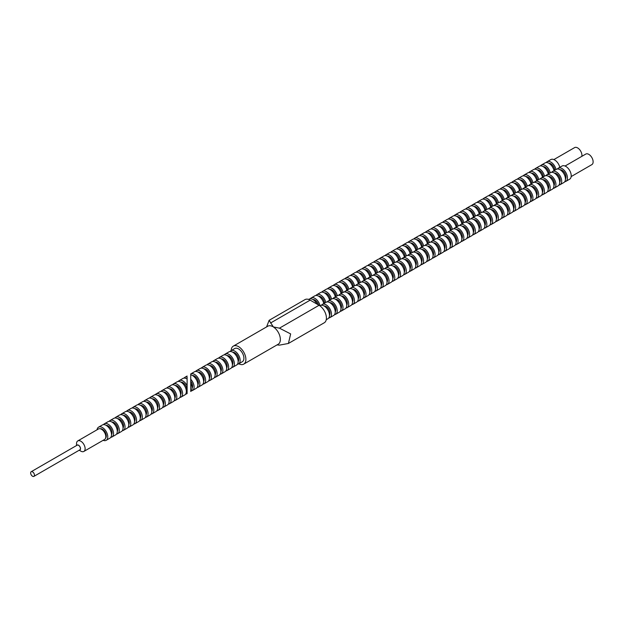 <?xml version="1.0" encoding="UTF-8"?>
<svg xmlns="http://www.w3.org/2000/svg" width="624" height="624" viewBox="0 0 624 624"><rect width="100%" height="100%" fill="white"/><g stroke="black" fill="none" stroke-linecap="round" stroke-linejoin="round"><path stroke-width="0.94" d="M190.741 383.206A7.605 4.391 60 0 1 190.741 391.49L190.741 383.206M308.599 299.434L309.114 299.138A7.605 4.391 60 0 1 312.913 299.52A7.605 4.391 60 0 1 317.031 304.114M312.952 299.536A5.53 3.19 60 0 1 314.909 300.058A5.53 3.19 60 0 1 318.529 304.98M310.245 298.795A7.605 4.391 60 0 1 311.103 297.991A7.605 4.391 60 0 1 314.909 298.366A7.605 4.391 60 0 1 320.05 305.744M311.103 297.991L314.87 295.815A7.605 4.391 60 0 1 318.669 296.197A7.605 4.391 60 0 1 323.817 303.568M318.708 296.213A5.53 3.19 60 0 1 320.658 296.735A5.53 3.19 60 0 1 324.558 303.139M316.001 295.472A7.605 4.391 60 0 1 316.859 294.668A7.605 4.391 60 0 1 320.658 295.043A7.605 4.391 60 0 1 325.806 302.422M316.859 294.668L320.627 292.492A7.605 4.391 60 0 1 324.425 292.867A7.605 4.391 60 0 1 329.573 300.245M324.457 292.89A5.53 3.19 60 0 1 326.414 293.413A5.53 3.19 60 0 1 330.314 299.816M321.75 292.149A7.605 4.391 60 0 1 322.616 291.346A7.605 4.391 60 0 1 326.414 291.72A7.605 4.391 60 0 1 331.562 299.099M322.616 291.346L326.383 289.169A7.605 4.391 60 0 1 330.182 289.544A7.605 4.391 60 0 1 335.322 296.923M330.213 289.567A5.53 3.19 60 0 1 332.171 290.09A5.53 3.19 60 0 1 336.071 296.494M327.506 288.826A7.605 4.391 60 0 1 328.372 288.023A7.605 4.391 60 0 1 332.171 288.397A7.605 4.391 60 0 1 337.319 295.776M328.372 288.023L332.14 285.847A7.605 4.391 60 0 1 335.938 286.221A7.605 4.391 60 0 1 341.078 293.6M335.969 286.244A5.53 3.19 60 0 1 337.927 286.767A5.53 3.19 60 0 1 341.827 293.171M333.263 285.503A7.605 4.391 60 0 1 334.129 284.7A7.605 4.391 60 0 1 337.927 285.074A7.605 4.391 60 0 1 343.075 292.453M334.129 284.7L337.888 282.524A7.605 4.391 60 0 1 341.695 282.898A7.605 4.391 60 0 1 346.835 290.277M341.726 282.922A5.53 3.19 60 0 1 343.684 283.444A5.53 3.19 60 0 1 347.584 289.848M339.019 282.181A7.605 4.391 60 0 1 339.885 281.377A7.605 4.391 60 0 1 343.684 281.752A7.605 4.391 60 0 1 348.832 289.13M339.885 281.377L343.645 279.201A7.605 4.391 60 0 1 347.451 279.575A7.605 4.391 60 0 1 352.591 286.954M347.482 279.599A5.53 3.19 60 0 1 349.44 280.121A5.53 3.19 60 0 1 353.34 286.525M344.776 278.858A7.605 4.391 60 0 1 345.641 278.054A7.605 4.391 60 0 1 349.44 278.429A7.605 4.391 60 0 1 354.58 285.808M345.641 278.054L349.401 275.878A7.605 4.391 60 0 1 353.207 276.253A7.605 4.391 60 0 1 358.348 283.631M353.239 276.276A5.53 3.19 60 0 1 355.196 276.799A5.53 3.19 60 0 1 359.089 283.202M350.532 275.535A7.605 4.391 60 0 1 351.398 274.732A7.605 4.391 60 0 1 355.196 275.106A7.605 4.391 60 0 1 360.337 282.485M351.398 274.732L355.157 272.555A7.605 4.391 60 0 1 358.956 272.93A7.605 4.391 60 0 1 364.104 280.309M358.995 272.953A5.53 3.19 60 0 1 360.953 273.476A5.53 3.19 60 0 1 364.845 279.88M356.288 272.212A7.605 4.391 60 0 1 357.146 271.409A7.605 4.391 60 0 1 360.953 271.783A7.605 4.391 60 0 1 366.093 279.154M357.146 271.409L360.914 269.233A7.605 4.391 60 0 1 364.712 269.607A7.605 4.391 60 0 1 369.86 276.986M364.751 269.63A5.53 3.19 60 0 1 366.709 270.153A5.53 3.19 60 0 1 370.601 276.557M362.045 268.889A7.605 4.391 60 0 1 362.903 268.086A7.605 4.391 60 0 1 366.709 268.46A7.605 4.391 60 0 1 371.849 275.831M362.903 268.086L366.67 265.91A7.605 4.391 60 0 1 370.469 266.284A7.605 4.391 60 0 1 375.617 273.663M370.508 266.308A5.53 3.19 60 0 1 372.458 266.83A5.53 3.19 60 0 1 376.358 273.234M367.801 265.567A7.605 4.391 60 0 1 368.659 264.763A7.605 4.391 60 0 1 372.458 265.138A7.605 4.391 60 0 1 377.606 272.509M368.659 264.763L372.427 262.587A7.605 4.391 60 0 1 376.225 262.961A7.605 4.391 60 0 1 381.373 270.34M376.264 262.985A5.53 3.19 60 0 1 378.214 263.507A5.53 3.19 60 0 1 382.114 269.911M373.55 262.244A7.605 4.391 60 0 1 374.416 261.44A7.605 4.391 60 0 1 378.214 261.815A7.605 4.391 60 0 1 383.362 269.186M374.416 261.44L378.183 259.264A7.605 4.391 60 0 1 381.982 259.639A7.605 4.391 60 0 1 387.13 267.017M382.013 259.662A5.53 3.19 60 0 1 383.971 260.185A5.53 3.19 60 0 1 387.871 266.588M379.306 258.921A7.605 4.391 60 0 1 380.172 258.118A7.605 4.391 60 0 1 383.971 258.492A7.605 4.391 60 0 1 389.119 265.863M380.172 258.118L383.939 255.941A7.605 4.391 60 0 1 387.738 256.316A7.605 4.391 60 0 1 392.878 263.695M387.769 256.339A5.53 3.19 60 0 1 389.727 256.862A5.53 3.19 60 0 1 393.627 263.266M385.063 255.598A7.605 4.391 60 0 1 385.928 254.795A7.605 4.391 60 0 1 389.727 255.169A7.605 4.391 60 0 1 394.875 262.54M385.928 254.795L389.696 252.619A7.605 4.391 60 0 1 393.494 252.993A7.605 4.391 60 0 1 398.635 260.372M393.526 253.016A5.53 3.19 60 0 1 395.483 253.539A5.53 3.19 60 0 1 399.383 259.943M390.819 252.275A7.605 4.391 60 0 1 391.685 251.472A7.605 4.391 60 0 1 395.483 251.846A7.605 4.391 60 0 1 400.631 259.217M391.685 251.472L395.444 249.296A7.605 4.391 60 0 1 399.251 249.67A7.605 4.391 60 0 1 404.391 257.049M399.282 249.694A5.53 3.19 60 0 1 401.24 250.216A5.53 3.19 60 0 1 405.14 256.62M396.575 248.953A7.605 4.391 60 0 1 397.441 248.149A7.605 4.391 60 0 1 401.24 248.524A7.605 4.391 60 0 1 406.38 255.895M397.441 248.149L401.201 245.973A7.605 4.391 60 0 1 405.007 246.347A7.605 4.391 60 0 1 410.147 253.726M405.038 246.371A5.53 3.19 60 0 1 406.996 246.893A5.53 3.19 60 0 1 410.888 253.297M402.332 245.63A7.605 4.391 60 0 1 403.198 244.826A7.605 4.391 60 0 1 406.996 245.201A7.605 4.391 60 0 1 412.136 252.572M403.198 244.826L406.957 242.65A7.605 4.391 60 0 1 410.756 243.025A7.605 4.391 60 0 1 415.904 250.403M410.795 243.048A5.53 3.19 60 0 1 412.753 243.571A5.53 3.19 60 0 1 416.645 249.974M408.088 242.307A7.605 4.391 60 0 1 408.946 241.504A7.605 4.391 60 0 1 412.753 241.878A7.605 4.391 60 0 1 417.893 249.249M408.946 241.504L412.714 239.327A7.605 4.391 60 0 1 416.512 239.702A7.605 4.391 60 0 1 421.66 247.081M416.551 239.725A5.53 3.19 60 0 1 418.509 240.248A5.53 3.19 60 0 1 422.401 246.652M413.845 238.984A7.605 4.391 60 0 1 414.703 238.181A7.605 4.391 60 0 1 418.509 238.555A7.605 4.391 60 0 1 423.649 245.926M414.703 238.181L418.47 236.005A7.605 4.391 60 0 1 422.269 236.379A7.605 4.391 60 0 1 427.417 243.758M422.308 236.402A5.53 3.19 60 0 1 424.265 236.925A5.53 3.19 60 0 1 428.158 243.329M419.601 235.661A7.605 4.391 60 0 1 420.459 234.858A7.605 4.391 60 0 1 424.265 235.232A7.605 4.391 60 0 1 429.406 242.603M420.459 234.858L424.226 232.682A7.605 4.391 60 0 1 428.025 233.056A7.605 4.391 60 0 1 433.173 240.435M428.064 233.08A5.53 3.19 60 0 1 430.014 233.602A5.53 3.19 60 0 1 433.914 240.006M425.357 232.339A7.605 4.391 60 0 1 426.215 231.535A7.605 4.391 60 0 1 430.014 231.91A7.605 4.391 60 0 1 435.162 239.281M426.215 231.535L429.983 229.359A7.605 4.391 60 0 1 433.781 229.733A7.605 4.391 60 0 1 438.929 237.112M433.813 229.757A5.53 3.19 60 0 1 435.77 230.279A5.53 3.19 60 0 1 439.67 236.683M431.106 229.016A7.605 4.391 60 0 1 431.972 228.205A7.605 4.391 60 0 1 435.77 228.587A7.605 4.391 60 0 1 440.918 235.958M431.972 228.205L435.739 226.036A7.605 4.391 60 0 1 439.538 226.411A7.605 4.391 60 0 1 444.678 233.789M439.569 226.434A5.53 3.19 60 0 1 441.527 226.957A5.53 3.19 60 0 1 445.427 233.36M436.862 225.693A7.605 4.391 60 0 1 437.728 224.882A7.605 4.391 60 0 1 441.527 225.264A7.605 4.391 60 0 1 446.675 232.635M437.728 224.882L441.496 222.713A7.605 4.391 60 0 1 445.294 223.088A7.605 4.391 60 0 1 450.434 230.467M445.325 223.111A5.53 3.19 60 0 1 447.283 223.634A5.53 3.19 60 0 1 451.183 230.038M442.619 222.37A7.605 4.391 60 0 1 443.485 221.559A7.605 4.391 60 0 1 447.283 221.941A7.605 4.391 60 0 1 452.431 229.312M443.485 221.559L447.244 219.391A7.605 4.391 60 0 1 451.051 219.765A7.605 4.391 60 0 1 456.191 227.144M451.082 219.788A5.53 3.19 60 0 1 453.04 220.311A5.53 3.19 60 0 1 456.94 226.715M448.375 219.047A7.605 4.391 60 0 1 449.241 218.236A7.605 4.391 60 0 1 453.04 218.618A7.605 4.391 60 0 1 458.18 225.989M449.241 218.236L453.001 216.068A7.605 4.391 60 0 1 456.807 216.442A7.605 4.391 60 0 1 461.947 223.821M456.838 216.466A5.53 3.19 60 0 1 458.796 216.988A5.53 3.19 60 0 1 462.688 223.384M454.132 215.725A7.605 4.391 60 0 1 454.997 214.913A7.605 4.391 60 0 1 458.796 215.296A7.605 4.391 60 0 1 463.936 222.667M454.997 214.913L458.757 212.745A7.605 4.391 60 0 1 462.563 213.119A7.605 4.391 60 0 1 467.704 220.498M462.595 213.143A5.53 3.19 60 0 1 464.552 213.665A5.53 3.19 60 0 1 468.445 220.061M459.888 212.402A7.605 4.391 60 0 1 460.746 211.591A7.605 4.391 60 0 1 464.552 211.973A7.605 4.391 60 0 1 469.693 219.344M460.746 211.591L464.513 209.422A7.605 4.391 60 0 1 468.312 209.797A7.605 4.391 60 0 1 473.46 217.175M468.351 209.82A5.53 3.19 60 0 1 470.309 210.343A5.53 3.19 60 0 1 474.201 216.739M465.644 209.079A7.605 4.391 60 0 1 466.502 208.268A7.605 4.391 60 0 1 470.309 208.65A7.605 4.391 60 0 1 475.449 216.021M466.502 208.268L470.27 206.099A7.605 4.391 60 0 1 474.068 206.474A7.605 4.391 60 0 1 479.216 213.845M474.107 206.497A5.53 3.19 60 0 1 476.065 207.02A5.53 3.19 60 0 1 479.957 213.416M471.401 205.756A7.605 4.391 60 0 1 472.259 204.945A7.605 4.391 60 0 1 476.065 205.327A7.605 4.391 60 0 1 481.205 212.698M472.259 204.945L476.026 202.777A7.605 4.391 60 0 1 479.825 203.151A7.605 4.391 60 0 1 484.973 210.522M479.864 203.174A5.53 3.19 60 0 1 481.814 203.697A5.53 3.19 60 0 1 485.714 210.093M477.157 202.426A7.605 4.391 60 0 1 478.015 201.622A7.605 4.391 60 0 1 481.814 202.004A7.605 4.391 60 0 1 486.962 209.375M478.015 201.622L481.783 199.454A7.605 4.391 60 0 1 485.581 199.828A7.605 4.391 60 0 1 490.729 207.199M485.612 199.852A5.53 3.19 60 0 1 487.57 200.374A5.53 3.19 60 0 1 491.47 206.77M482.906 199.103A7.605 4.391 60 0 1 483.772 198.299A7.605 4.391 60 0 1 487.57 198.682A7.605 4.391 60 0 1 492.718 206.053M483.772 198.299L487.539 196.131A7.605 4.391 60 0 1 491.338 196.505A7.605 4.391 60 0 1 496.478 203.876M491.369 196.521A5.53 3.19 60 0 1 493.327 197.051A5.53 3.19 60 0 1 497.227 203.447M488.662 195.78A7.605 4.391 60 0 1 489.528 194.977A7.605 4.391 60 0 1 493.327 195.359A7.605 4.391 60 0 1 498.475 202.73M489.528 194.977L493.295 192.808A7.605 4.391 60 0 1 497.094 193.183A7.605 4.391 60 0 1 502.234 200.554M497.125 193.198A5.53 3.19 60 0 1 499.083 193.729A5.53 3.19 60 0 1 502.983 200.125M494.419 192.457A7.605 4.391 60 0 1 495.284 191.654A7.605 4.391 60 0 1 499.083 192.036A7.605 4.391 60 0 1 504.231 199.407M495.284 191.654L499.044 189.485A7.605 4.391 60 0 1 502.85 189.86A7.605 4.391 60 0 1 507.991 197.231M502.882 189.875A5.53 3.19 60 0 1 504.839 190.406A5.53 3.19 60 0 1 508.739 196.802M500.175 189.134A7.605 4.391 60 0 1 501.041 188.331A7.605 4.391 60 0 1 504.839 188.713A7.605 4.391 60 0 1 509.987 196.084M501.041 188.331L504.8 186.163A7.605 4.391 60 0 1 508.607 186.537A7.605 4.391 60 0 1 513.747 193.908M508.638 186.553A5.53 3.19 60 0 1 510.596 187.083A5.53 3.19 60 0 1 514.496 193.479M505.931 185.812A7.605 4.391 60 0 1 506.797 185.008A7.605 4.391 60 0 1 510.596 185.39A7.605 4.391 60 0 1 515.736 192.761M506.797 185.008L510.557 182.84A7.605 4.391 60 0 1 514.363 183.214A7.605 4.391 60 0 1 519.503 190.585M514.394 183.23A5.53 3.19 60 0 1 516.352 183.76A5.53 3.19 60 0 1 520.244 190.156M511.688 182.489A7.605 4.391 60 0 1 512.554 181.685A7.605 4.391 60 0 1 516.352 182.068A7.605 4.391 60 0 1 521.492 189.439M512.554 181.685L516.313 179.517A7.605 4.391 60 0 1 520.112 179.891A7.605 4.391 60 0 1 525.26 187.262M520.151 179.907A5.53 3.19 60 0 1 522.109 180.437A5.53 3.19 60 0 1 526.001 186.833M517.444 179.166A7.605 4.391 60 0 1 518.302 178.363A7.605 4.391 60 0 1 522.109 178.737A7.605 4.391 60 0 1 527.249 186.116M518.302 178.363L522.07 176.194A7.605 4.391 60 0 1 525.868 176.569A7.605 4.391 60 0 1 531.016 183.94M525.907 176.584A5.53 3.19 60 0 1 527.865 177.107A5.53 3.19 60 0 1 531.757 183.511M523.201 175.843A7.605 4.391 60 0 1 524.059 175.04A7.605 4.391 60 0 1 527.865 175.414A7.605 4.391 60 0 1 533.005 182.793M524.059 175.04L527.826 172.871A7.605 4.391 60 0 1 531.625 173.246A7.605 4.391 60 0 1 536.773 180.617M531.664 173.261A5.53 3.19 60 0 1 533.621 173.784A5.53 3.19 60 0 1 537.514 180.188M528.957 172.52A7.605 4.391 60 0 1 529.815 171.717A7.605 4.391 60 0 1 533.621 172.091A7.605 4.391 60 0 1 538.762 179.47M529.815 171.717L533.582 169.549A7.605 4.391 60 0 1 537.381 169.923A7.605 4.391 60 0 1 542.529 177.294M537.42 169.939A5.53 3.19 60 0 1 539.37 170.461A5.53 3.19 60 0 1 543.27 176.865M534.706 169.198A7.605 4.391 60 0 1 535.571 168.394A7.605 4.391 60 0 1 539.37 168.769A7.605 4.391 60 0 1 544.518 176.147M535.571 168.394L539.339 166.226A7.605 4.391 60 0 1 543.137 166.6A7.605 4.391 60 0 1 548.285 173.971M543.169 166.616A5.53 3.19 60 0 1 545.126 167.138A5.53 3.19 60 0 1 549.026 173.542M540.462 165.875A7.605 4.391 60 0 1 541.328 165.071A7.605 4.391 60 0 1 545.126 165.446A7.605 4.391 60 0 1 550.274 172.825M541.328 165.071L545.095 162.895A7.605 4.391 60 0 1 548.894 163.277A7.605 4.391 60 0 1 554.034 170.648M548.925 163.293A5.53 3.19 60 0 1 550.883 163.816A5.53 3.19 60 0 1 554.783 170.219M546.218 162.552A7.605 4.391 60 0 1 547.084 161.749A7.605 4.391 60 0 1 550.883 162.123A7.605 4.391 60 0 1 556.031 169.502M547.084 161.749L550.852 159.572A7.605 4.391 60 0 1 554.65 159.955A7.605 4.391 60 0 1 559.79 167.326M553.878 159.572L574.587 147.615A6.092 3.518 60 0 1 577.637 147.911A6.092 3.518 60 0 1 581.849 156.335M319.901 305.822L320.299 305.596A7.605 4.391 60 0 1 324.098 305.971A7.605 4.391 60 0 1 329.066 312.671A7.605 4.391 60 0 1 327.904 318.763L326.243 319.722M324.137 305.994A5.53 3.19 60 0 1 326.095 306.517A5.53 3.19 60 0 1 329.48 310.729A5.53 3.19 60 0 1 329.472 315.245M321.43 305.253A7.605 4.391 60 0 1 322.288 304.45A7.605 4.391 60 0 1 326.095 304.824A7.605 4.391 60 0 1 331.055 311.524A7.605 4.391 60 0 1 329.893 317.616A7.605 4.391 60 0 1 328.762 317.959M322.288 304.45L326.056 302.273A7.605 4.391 60 0 1 329.854 302.648A7.605 4.391 60 0 1 334.823 309.348A7.605 4.391 60 0 1 333.661 315.44L329.893 317.616M329.893 302.671A5.53 3.19 60 0 1 331.843 303.194A5.53 3.19 60 0 1 335.236 307.406A5.53 3.19 60 0 1 335.228 311.922M327.187 301.93A7.605 4.391 60 0 1 328.045 301.127A7.605 4.391 60 0 1 331.843 301.501A7.605 4.391 60 0 1 336.812 308.201A7.605 4.391 60 0 1 335.65 314.293A7.605 4.391 60 0 1 334.519 314.636M328.045 301.127L331.812 298.951A7.605 4.391 60 0 1 335.611 299.325A7.605 4.391 60 0 1 340.579 306.025A7.605 4.391 60 0 1 339.409 312.117L335.65 314.293M335.642 299.348A5.53 3.19 60 0 1 337.6 299.871A5.53 3.19 60 0 1 340.993 304.083A5.53 3.19 60 0 1 340.985 308.599M332.935 298.607A7.605 4.391 60 0 1 333.801 297.804A7.605 4.391 60 0 1 337.6 298.178A7.605 4.391 60 0 1 342.568 304.879A7.605 4.391 60 0 1 341.406 310.97A7.605 4.391 60 0 1 340.275 311.314M333.801 297.804L337.568 295.628A7.605 4.391 60 0 1 341.367 296.002A7.605 4.391 60 0 1 346.336 302.702A7.605 4.391 60 0 1 345.166 308.794L341.406 310.97M341.398 296.026A5.53 3.19 60 0 1 343.356 296.548A5.53 3.19 60 0 1 346.741 300.76A5.53 3.19 60 0 1 346.741 305.276M338.692 295.285A7.605 4.391 60 0 1 339.557 294.481A7.605 4.391 60 0 1 343.356 294.856A7.605 4.391 60 0 1 348.325 301.556A7.605 4.391 60 0 1 347.162 307.648A7.605 4.391 60 0 1 346.031 307.991M339.557 294.481L343.325 292.305A7.605 4.391 60 0 1 347.123 292.679A7.605 4.391 60 0 1 352.092 299.38A7.605 4.391 60 0 1 350.922 305.471L347.162 307.648M347.155 292.703A5.53 3.19 60 0 1 349.112 293.225A5.53 3.19 60 0 1 352.498 297.437A5.53 3.19 60 0 1 352.498 301.954M344.448 291.962A7.605 4.391 60 0 1 345.314 291.158A7.605 4.391 60 0 1 349.112 291.533A7.605 4.391 60 0 1 354.081 298.233A7.605 4.391 60 0 1 352.911 304.325A7.605 4.391 60 0 1 351.788 304.668M345.314 291.158L349.073 288.982A7.605 4.391 60 0 1 352.88 289.357A7.605 4.391 60 0 1 357.848 296.057A7.605 4.391 60 0 1 356.678 302.149L352.911 304.325M352.911 289.38A5.53 3.19 60 0 1 354.869 289.903A5.53 3.19 60 0 1 358.254 294.115A5.53 3.19 60 0 1 358.254 298.631M350.204 288.639A7.605 4.391 60 0 1 351.07 287.836A7.605 4.391 60 0 1 354.869 288.21A7.605 4.391 60 0 1 359.837 294.91A7.605 4.391 60 0 1 358.667 301.002A7.605 4.391 60 0 1 357.544 301.345M351.07 287.836L354.83 285.659A7.605 4.391 60 0 1 358.636 286.034A7.605 4.391 60 0 1 363.597 292.734A7.605 4.391 60 0 1 362.435 298.826L358.667 301.002M358.667 286.057A5.53 3.19 60 0 1 360.625 286.58A5.53 3.19 60 0 1 364.01 290.792A5.53 3.19 60 0 1 364.01 295.308M355.961 285.316A7.605 4.391 60 0 1 356.827 284.513A7.605 4.391 60 0 1 360.625 284.887A7.605 4.391 60 0 1 365.594 291.587A7.605 4.391 60 0 1 364.424 297.679A7.605 4.391 60 0 1 363.301 298.022M356.827 284.513L360.586 282.337A7.605 4.391 60 0 1 364.393 282.711A7.605 4.391 60 0 1 369.353 289.411A7.605 4.391 60 0 1 368.191 295.503L364.424 297.679M364.424 282.734A5.53 3.19 60 0 1 366.382 283.257A5.53 3.19 60 0 1 369.767 287.469A5.53 3.19 60 0 1 369.767 291.985M361.717 281.993A7.605 4.391 60 0 1 362.583 281.19A7.605 4.391 60 0 1 366.382 281.564A7.605 4.391 60 0 1 371.35 288.265A7.605 4.391 60 0 1 370.18 294.356A7.605 4.391 60 0 1 369.057 294.7M362.583 281.19L366.343 279.014A7.605 4.391 60 0 1 370.141 279.388A7.605 4.391 60 0 1 375.11 286.088A7.605 4.391 60 0 1 373.948 292.18L370.18 294.356M370.18 279.412A5.53 3.19 60 0 1 372.138 279.934A5.53 3.19 60 0 1 375.523 284.146A5.53 3.19 60 0 1 375.523 288.662M367.474 278.671A7.605 4.391 60 0 1 368.332 277.867A7.605 4.391 60 0 1 372.138 278.242A7.605 4.391 60 0 1 377.099 284.942A7.605 4.391 60 0 1 375.937 291.034A7.605 4.391 60 0 1 374.806 291.377M368.332 277.867L372.099 275.691A7.605 4.391 60 0 1 375.898 276.065A7.605 4.391 60 0 1 380.866 282.766A7.605 4.391 60 0 1 379.704 288.857L375.937 291.034M375.937 276.089A5.53 3.19 60 0 1 377.894 276.611A5.53 3.19 60 0 1 381.28 280.823A5.53 3.19 60 0 1 381.28 285.34M373.23 275.348A7.605 4.391 60 0 1 374.088 274.544A7.605 4.391 60 0 1 377.894 274.919A7.605 4.391 60 0 1 382.855 281.619A7.605 4.391 60 0 1 381.693 287.711A7.605 4.391 60 0 1 380.562 288.054M374.088 274.544L377.855 272.368A7.605 4.391 60 0 1 381.654 272.743A7.605 4.391 60 0 1 386.623 279.443A7.605 4.391 60 0 1 385.46 285.535L381.693 287.711M381.693 272.766A5.53 3.19 60 0 1 383.651 273.289A5.53 3.19 60 0 1 387.036 277.501A5.53 3.19 60 0 1 387.028 282.017M378.986 272.025A7.605 4.391 60 0 1 379.844 271.222A7.605 4.391 60 0 1 383.651 271.596A7.605 4.391 60 0 1 388.612 278.296A7.605 4.391 60 0 1 387.449 284.388A7.605 4.391 60 0 1 386.318 284.731M379.844 271.222L383.612 269.045A7.605 4.391 60 0 1 387.41 269.42A7.605 4.391 60 0 1 392.379 276.12A7.605 4.391 60 0 1 391.209 282.212L387.449 284.388M387.449 269.443A5.53 3.19 60 0 1 389.399 269.966A5.53 3.19 60 0 1 392.792 274.178A5.53 3.19 60 0 1 392.785 278.694M384.735 268.702A7.605 4.391 60 0 1 385.601 267.899A7.605 4.391 60 0 1 389.399 268.273A7.605 4.391 60 0 1 394.368 274.973A7.605 4.391 60 0 1 393.206 281.065A7.605 4.391 60 0 1 392.075 281.408M385.601 267.899L389.368 265.723A7.605 4.391 60 0 1 393.167 266.097A7.605 4.391 60 0 1 398.135 272.797A7.605 4.391 60 0 1 396.965 278.889L393.206 281.065M393.198 266.12A5.53 3.19 60 0 1 395.156 266.643A5.53 3.19 60 0 1 398.541 270.855A5.53 3.19 60 0 1 398.541 275.371M390.491 265.379A7.605 4.391 60 0 1 391.357 264.576A7.605 4.391 60 0 1 395.156 264.95A7.605 4.391 60 0 1 400.124 271.651A7.605 4.391 60 0 1 398.962 277.742A7.605 4.391 60 0 1 397.831 278.086M391.357 264.576L395.125 262.4A7.605 4.391 60 0 1 398.923 262.774A7.605 4.391 60 0 1 403.892 269.474A7.605 4.391 60 0 1 402.722 275.566L398.962 277.742M398.954 262.798A5.53 3.19 60 0 1 400.912 263.32A5.53 3.19 60 0 1 404.297 267.532A5.53 3.19 60 0 1 404.297 272.048M396.248 262.057A7.605 4.391 60 0 1 397.114 261.253A7.605 4.391 60 0 1 400.912 261.628A7.605 4.391 60 0 1 405.881 268.328A7.605 4.391 60 0 1 404.719 274.42A7.605 4.391 60 0 1 403.588 274.763M397.114 261.253L400.881 259.077A7.605 4.391 60 0 1 404.68 259.451A7.605 4.391 60 0 1 409.648 266.152A7.605 4.391 60 0 1 408.478 272.243L404.719 274.42M404.711 259.475A5.53 3.19 60 0 1 406.669 259.997A5.53 3.19 60 0 1 410.054 264.209A5.53 3.19 60 0 1 410.054 268.726M402.004 258.734A7.605 4.391 60 0 1 402.87 257.93A7.605 4.391 60 0 1 406.669 258.305A7.605 4.391 60 0 1 411.637 265.005A7.605 4.391 60 0 1 410.467 271.097A7.605 4.391 60 0 1 409.344 271.44M402.87 257.93L406.63 255.754A7.605 4.391 60 0 1 410.436 256.129A7.605 4.391 60 0 1 415.397 262.829A7.605 4.391 60 0 1 414.235 268.921L410.467 271.097M410.467 256.152A5.53 3.19 60 0 1 412.425 256.675A5.53 3.19 60 0 1 415.81 260.887A5.53 3.19 60 0 1 415.81 265.403M407.761 255.411A7.605 4.391 60 0 1 408.626 254.608A7.605 4.391 60 0 1 412.425 254.982A7.605 4.391 60 0 1 417.394 261.682A7.605 4.391 60 0 1 416.224 267.774A7.605 4.391 60 0 1 415.1 268.117M408.626 254.608L412.386 252.431A7.605 4.391 60 0 1 416.192 252.806A7.605 4.391 60 0 1 421.153 259.506A7.605 4.391 60 0 1 419.991 265.598L416.224 267.774M416.224 252.829A5.53 3.19 60 0 1 418.181 253.352A5.53 3.19 60 0 1 421.567 257.564A5.53 3.19 60 0 1 421.567 262.08M413.517 252.088A7.605 4.391 60 0 1 414.383 251.285A7.605 4.391 60 0 1 418.181 251.659A7.605 4.391 60 0 1 423.15 258.359A7.605 4.391 60 0 1 421.98 264.451A7.605 4.391 60 0 1 420.857 264.794M414.383 251.285L418.142 249.109A7.605 4.391 60 0 1 421.949 249.483A7.605 4.391 60 0 1 426.91 256.183A7.605 4.391 60 0 1 425.747 262.275L421.98 264.451M421.98 249.506A5.53 3.19 60 0 1 423.938 250.029A5.53 3.19 60 0 1 427.323 254.241A5.53 3.19 60 0 1 427.323 258.757M419.273 248.765A7.605 4.391 60 0 1 420.131 247.954A7.605 4.391 60 0 1 423.938 248.336A7.605 4.391 60 0 1 428.899 255.037A7.605 4.391 60 0 1 427.736 261.128A7.605 4.391 60 0 1 426.605 261.472M420.131 247.954L423.899 245.786A7.605 4.391 60 0 1 427.697 246.16A7.605 4.391 60 0 1 432.666 252.86A7.605 4.391 60 0 1 431.504 258.952L427.736 261.128M427.736 246.184A5.53 3.19 60 0 1 429.694 246.706A5.53 3.19 60 0 1 433.079 250.918A5.53 3.19 60 0 1 433.079 255.434M425.03 245.443A7.605 4.391 60 0 1 425.888 244.631A7.605 4.391 60 0 1 429.694 245.014A7.605 4.391 60 0 1 434.655 251.714A7.605 4.391 60 0 1 433.493 257.806A7.605 4.391 60 0 1 432.362 258.149M425.888 244.631L429.655 242.463A7.605 4.391 60 0 1 433.454 242.837A7.605 4.391 60 0 1 438.422 249.538A7.605 4.391 60 0 1 437.26 255.629L433.493 257.806M433.493 242.861A5.53 3.19 60 0 1 435.451 243.383A5.53 3.19 60 0 1 438.836 247.595A5.53 3.19 60 0 1 438.828 252.112M430.786 242.12A7.605 4.391 60 0 1 431.644 241.309A7.605 4.391 60 0 1 435.451 241.691A7.605 4.391 60 0 1 440.411 248.391A7.605 4.391 60 0 1 439.249 254.483A7.605 4.391 60 0 1 438.118 254.826M431.644 241.309L435.412 239.14A7.605 4.391 60 0 1 439.21 239.515A7.605 4.391 60 0 1 444.179 246.215A7.605 4.391 60 0 1 443.017 252.307L439.249 254.483M439.249 239.538A5.53 3.19 60 0 1 441.199 240.061A5.53 3.19 60 0 1 444.592 244.273A5.53 3.19 60 0 1 444.584 248.789M436.543 238.797A7.605 4.391 60 0 1 437.401 237.986A7.605 4.391 60 0 1 441.199 238.368A7.605 4.391 60 0 1 446.168 245.068A7.605 4.391 60 0 1 445.006 251.16A7.605 4.391 60 0 1 443.875 251.503M437.401 237.986L441.168 235.817A7.605 4.391 60 0 1 444.967 236.192A7.605 4.391 60 0 1 449.935 242.892A7.605 4.391 60 0 1 448.765 248.984L445.006 251.16M444.998 236.215A5.53 3.19 60 0 1 446.956 236.738A5.53 3.19 60 0 1 450.341 240.95A5.53 3.19 60 0 1 450.341 245.466M442.291 235.474A7.605 4.391 60 0 1 443.157 234.663A7.605 4.391 60 0 1 446.956 235.045A7.605 4.391 60 0 1 451.924 241.745A7.605 4.391 60 0 1 450.762 247.837A7.605 4.391 60 0 1 449.631 248.18M443.157 234.663L446.924 232.495A7.605 4.391 60 0 1 450.723 232.869A7.605 4.391 60 0 1 455.692 239.569A7.605 4.391 60 0 1 454.522 245.661L450.762 247.837M450.754 232.892A5.53 3.19 60 0 1 452.712 233.415A5.53 3.19 60 0 1 456.097 237.627A5.53 3.19 60 0 1 456.097 242.143M448.048 232.151A7.605 4.391 60 0 1 448.913 231.34A7.605 4.391 60 0 1 452.712 231.722A7.605 4.391 60 0 1 457.681 238.423A7.605 4.391 60 0 1 456.518 244.514A7.605 4.391 60 0 1 455.387 244.858M448.913 231.34L452.681 229.172A7.605 4.391 60 0 1 456.479 229.546A7.605 4.391 60 0 1 461.448 236.246A7.605 4.391 60 0 1 460.278 242.338L456.518 244.514M456.511 229.57A5.53 3.19 60 0 1 458.468 230.092A5.53 3.19 60 0 1 461.854 234.304A5.53 3.19 60 0 1 461.854 238.82M453.804 228.829A7.605 4.391 60 0 1 454.67 228.017A7.605 4.391 60 0 1 458.468 228.4A7.605 4.391 60 0 1 463.437 235.1A7.605 4.391 60 0 1 462.267 241.184A7.605 4.391 60 0 1 461.144 241.535M454.67 228.017L458.429 225.849A7.605 4.391 60 0 1 462.236 226.223A7.605 4.391 60 0 1 467.197 232.924A7.605 4.391 60 0 1 466.034 239.015L462.267 241.184M462.267 226.247A5.53 3.19 60 0 1 464.225 226.769A5.53 3.19 60 0 1 467.61 230.981A5.53 3.19 60 0 1 467.61 235.498M459.56 225.506A7.605 4.391 60 0 1 460.426 224.695A7.605 4.391 60 0 1 464.225 225.077A7.605 4.391 60 0 1 469.193 231.769A7.605 4.391 60 0 1 468.023 237.861A7.605 4.391 60 0 1 466.9 238.212M460.426 224.695L464.186 222.526A7.605 4.391 60 0 1 467.992 222.901A7.605 4.391 60 0 1 472.953 229.601A7.605 4.391 60 0 1 471.791 235.693L468.023 237.861M468.023 222.924A5.53 3.19 60 0 1 469.981 223.447A5.53 3.19 60 0 1 473.366 227.659A5.53 3.19 60 0 1 473.366 232.175M465.317 222.175A7.605 4.391 60 0 1 466.183 221.372A7.605 4.391 60 0 1 469.981 221.754A7.605 4.391 60 0 1 474.95 228.446A7.605 4.391 60 0 1 473.78 234.538A7.605 4.391 60 0 1 472.657 234.889M466.183 221.372L469.942 219.203A7.605 4.391 60 0 1 473.749 219.578A7.605 4.391 60 0 1 478.709 226.278A7.605 4.391 60 0 1 477.547 232.37L473.78 234.538M473.78 219.601A5.53 3.19 60 0 1 475.738 220.124A5.53 3.19 60 0 1 479.123 224.336A5.53 3.19 60 0 1 479.123 228.852M471.073 218.852A7.605 4.391 60 0 1 471.931 218.049A7.605 4.391 60 0 1 475.738 218.431A7.605 4.391 60 0 1 480.706 225.124A7.605 4.391 60 0 1 479.536 231.215A7.605 4.391 60 0 1 478.405 231.566M471.931 218.049L475.699 215.881A7.605 4.391 60 0 1 479.497 216.255A7.605 4.391 60 0 1 484.466 222.955A7.605 4.391 60 0 1 483.304 229.047L479.536 231.215M479.536 216.271A5.53 3.19 60 0 1 481.494 216.801A5.53 3.19 60 0 1 484.879 221.013A5.53 3.19 60 0 1 484.879 225.529M476.83 215.53A7.605 4.391 60 0 1 477.688 214.726A7.605 4.391 60 0 1 481.494 215.108A7.605 4.391 60 0 1 486.455 221.801A7.605 4.391 60 0 1 485.293 227.893A7.605 4.391 60 0 1 484.162 228.244M477.688 214.726L481.455 212.558A7.605 4.391 60 0 1 485.254 212.932A7.605 4.391 60 0 1 490.222 219.632A7.605 4.391 60 0 1 489.06 225.724L485.293 227.893M485.293 212.948A5.53 3.19 60 0 1 487.25 213.478A5.53 3.19 60 0 1 490.636 217.69A5.53 3.19 60 0 1 490.628 222.206M482.586 212.207A7.605 4.391 60 0 1 483.444 211.403A7.605 4.391 60 0 1 487.25 211.786A7.605 4.391 60 0 1 492.211 218.478A7.605 4.391 60 0 1 491.049 224.57A7.605 4.391 60 0 1 489.918 224.921M483.444 211.403L487.211 209.235A7.605 4.391 60 0 1 491.01 209.609A7.605 4.391 60 0 1 495.979 216.31A7.605 4.391 60 0 1 494.816 222.401L491.049 224.57M491.049 209.625A5.53 3.19 60 0 1 492.999 210.155A5.53 3.19 60 0 1 496.392 214.367A5.53 3.19 60 0 1 496.384 218.884M488.342 208.884A7.605 4.391 60 0 1 489.2 208.081A7.605 4.391 60 0 1 492.999 208.463A7.605 4.391 60 0 1 497.968 215.155A7.605 4.391 60 0 1 496.805 221.247A7.605 4.391 60 0 1 495.674 221.598M489.2 208.081L492.968 205.912A7.605 4.391 60 0 1 496.766 206.287A7.605 4.391 60 0 1 501.735 212.987A7.605 4.391 60 0 1 500.565 219.079L496.805 221.247M496.805 206.302A5.53 3.19 60 0 1 498.755 206.833A5.53 3.19 60 0 1 502.148 211.045A5.53 3.19 60 0 1 502.141 215.561M494.091 205.561A7.605 4.391 60 0 1 494.957 204.758A7.605 4.391 60 0 1 498.755 205.14A7.605 4.391 60 0 1 503.724 211.832A7.605 4.391 60 0 1 502.562 217.924A7.605 4.391 60 0 1 501.431 218.275M494.957 204.758L498.724 202.589A7.605 4.391 60 0 1 502.523 202.964A7.605 4.391 60 0 1 507.491 209.664A7.605 4.391 60 0 1 506.321 215.756L502.562 217.924M502.554 202.979A5.53 3.19 60 0 1 504.512 203.51A5.53 3.19 60 0 1 507.897 207.722A5.53 3.19 60 0 1 507.897 212.23M499.847 202.238A7.605 4.391 60 0 1 500.713 201.435A7.605 4.391 60 0 1 504.512 201.817A7.605 4.391 60 0 1 509.48 208.51A7.605 4.391 60 0 1 508.318 214.601A7.605 4.391 60 0 1 507.187 214.952M500.713 201.435L504.481 199.267A7.605 4.391 60 0 1 508.279 199.641A7.605 4.391 60 0 1 513.248 206.341A7.605 4.391 60 0 1 512.078 212.433L508.318 214.601M508.31 199.657A5.53 3.19 60 0 1 510.268 200.187A5.53 3.19 60 0 1 513.653 204.399A5.53 3.19 60 0 1 513.653 208.907M505.604 198.916A7.605 4.391 60 0 1 506.47 198.112A7.605 4.391 60 0 1 510.268 198.487A7.605 4.391 60 0 1 515.237 205.187A7.605 4.391 60 0 1 514.067 211.279A7.605 4.391 60 0 1 512.944 211.63M506.47 198.112L510.229 195.944A7.605 4.391 60 0 1 514.036 196.318A7.605 4.391 60 0 1 519.004 203.018A7.605 4.391 60 0 1 517.834 209.11L514.067 211.279M514.067 196.334A5.53 3.19 60 0 1 516.025 196.856A5.53 3.19 60 0 1 519.41 201.076A5.53 3.19 60 0 1 519.41 205.585M511.36 195.593A7.605 4.391 60 0 1 512.226 194.789A7.605 4.391 60 0 1 516.025 195.164A7.605 4.391 60 0 1 520.993 201.864A7.605 4.391 60 0 1 519.823 207.956A7.605 4.391 60 0 1 518.7 208.307M512.226 194.789L515.986 192.621A7.605 4.391 60 0 1 519.792 192.995A7.605 4.391 60 0 1 524.753 199.696A7.605 4.391 60 0 1 523.591 205.787L519.823 207.956M519.823 193.011A5.53 3.19 60 0 1 521.781 193.534A5.53 3.19 60 0 1 525.166 197.753A5.53 3.19 60 0 1 525.166 202.262M517.117 192.27A7.605 4.391 60 0 1 517.982 191.467A7.605 4.391 60 0 1 521.781 191.841A7.605 4.391 60 0 1 526.75 198.541A7.605 4.391 60 0 1 525.58 204.633A7.605 4.391 60 0 1 524.456 204.984M517.982 191.467L521.742 189.298A7.605 4.391 60 0 1 525.548 189.673A7.605 4.391 60 0 1 530.509 196.373A7.605 4.391 60 0 1 529.347 202.465L525.58 204.633M525.58 189.688A5.53 3.19 60 0 1 527.537 190.211A5.53 3.19 60 0 1 530.923 194.431A5.53 3.19 60 0 1 530.923 198.939M522.873 188.947A7.605 4.391 60 0 1 523.739 188.144A7.605 4.391 60 0 1 527.537 188.518A7.605 4.391 60 0 1 532.506 195.218A7.605 4.391 60 0 1 531.336 201.31A7.605 4.391 60 0 1 530.213 201.653M523.739 188.144L527.498 185.975A7.605 4.391 60 0 1 531.297 186.35A7.605 4.391 60 0 1 536.266 193.05A7.605 4.391 60 0 1 535.103 199.142L531.336 201.31M531.336 186.365A5.53 3.19 60 0 1 533.294 186.888A5.53 3.19 60 0 1 536.679 191.108A5.53 3.19 60 0 1 536.679 195.616M528.629 185.624A7.605 4.391 60 0 1 529.487 184.821A7.605 4.391 60 0 1 533.294 185.195A7.605 4.391 60 0 1 538.255 191.896A7.605 4.391 60 0 1 537.092 197.987A7.605 4.391 60 0 1 535.961 198.331M529.487 184.821L533.255 182.645A7.605 4.391 60 0 1 537.053 183.027A7.605 4.391 60 0 1 542.022 189.727A7.605 4.391 60 0 1 540.86 195.819L537.092 197.987M537.092 183.043A5.53 3.19 60 0 1 539.05 183.565A5.53 3.19 60 0 1 542.435 187.785A5.53 3.19 60 0 1 542.435 192.293M534.386 182.302A7.605 4.391 60 0 1 535.244 181.498A7.605 4.391 60 0 1 539.05 181.873A7.605 4.391 60 0 1 544.011 188.573A7.605 4.391 60 0 1 542.849 194.665A7.605 4.391 60 0 1 541.718 195.008M535.244 181.498L539.011 179.322A7.605 4.391 60 0 1 542.81 179.704A7.605 4.391 60 0 1 547.778 186.404A7.605 4.391 60 0 1 546.616 192.496L542.849 194.665M542.849 179.72A5.53 3.19 60 0 1 544.807 180.242A5.53 3.19 60 0 1 548.192 184.462A5.53 3.19 60 0 1 548.184 188.971M540.142 178.979A7.605 4.391 60 0 1 541 178.175A7.605 4.391 60 0 1 544.807 178.55A7.605 4.391 60 0 1 549.767 185.25A7.605 4.391 60 0 1 548.605 191.342A7.605 4.391 60 0 1 547.474 191.685M541 178.175L544.768 175.999A7.605 4.391 60 0 1 548.566 176.381A7.605 4.391 60 0 1 553.535 183.082A7.605 4.391 60 0 1 552.365 189.173L548.605 191.342M548.605 176.397A5.53 3.19 60 0 1 550.555 176.92A5.53 3.19 60 0 1 553.948 181.139A5.53 3.19 60 0 1 553.94 185.648M545.891 175.656A7.605 4.391 60 0 1 546.757 174.853A7.605 4.391 60 0 1 550.555 175.227A7.605 4.391 60 0 1 555.524 181.927A7.605 4.391 60 0 1 554.362 188.019A7.605 4.391 60 0 1 553.231 188.362M546.757 174.853L550.524 172.676A7.605 4.391 60 0 1 554.323 173.059A7.605 4.391 60 0 1 559.291 179.759A7.605 4.391 60 0 1 558.121 185.851L554.362 188.019M554.354 173.074A5.53 3.19 60 0 1 556.312 173.597A5.53 3.19 60 0 1 559.697 177.817A5.53 3.19 60 0 1 559.697 182.325M551.647 172.333A7.605 4.391 60 0 1 552.513 171.53A7.605 4.391 60 0 1 556.312 171.904A7.605 4.391 60 0 1 561.28 178.604A7.605 4.391 60 0 1 560.118 184.696A7.605 4.391 60 0 1 558.987 185.039M552.513 171.53L556.28 169.354A7.605 4.391 60 0 1 560.079 169.736A7.605 4.391 60 0 1 565.048 176.436A7.605 4.391 60 0 1 563.878 182.528L560.118 184.696M560.11 169.751A5.53 3.19 60 0 1 562.068 170.274A5.53 3.19 60 0 1 565.453 174.494A5.53 3.19 60 0 1 565.453 179.002M557.404 169.01A7.605 4.391 60 0 1 558.269 168.207A7.605 4.391 60 0 1 562.068 168.581A7.605 4.391 60 0 1 567.037 175.282A7.605 4.391 60 0 1 565.874 181.373A7.605 4.391 60 0 1 564.743 181.717M558.269 168.207L562.037 166.031A7.605 4.391 60 0 1 565.835 166.413A7.605 4.391 60 0 1 570.804 173.113A7.605 4.391 60 0 1 569.634 179.197L565.874 181.373M565.063 166.031L585.772 154.073A6.092 3.518 60 0 1 588.822 154.37A6.092 3.518 60 0 1 592.8 159.744A6.092 3.518 60 0 1 591.864 164.619L571.155 176.584M197.153 387.496A7.605 4.391 60 0 0 198.276 387.153A7.605 4.391 60 0 0 199.446 381.053A7.605 4.391 60 0 0 194.477 374.353A7.605 4.391 60 0 0 190.741 373.94L190.741 374.829A7.605 4.391 60 0 1 192.481 375.5A7.605 4.391 60 0 1 197.457 382.2A7.605 4.391 60 0 1 196.287 388.3L192.52 390.476A7.605 4.391 60 0 1 191.396 390.819M190.741 374.829L190.741 379.291A7.605 4.391 60 0 1 192.52 390.476M192.527 375.523A5.53 3.19 60 0 1 194.477 376.046A5.53 3.19 60 0 1 197.863 384.774M190.741 379.727L190.741 376.662M190.741 373.932L194.438 371.803A7.605 4.391 60 0 1 198.237 372.177A7.605 4.391 60 0 1 203.213 378.877A7.605 4.391 60 0 1 202.043 384.977L198.276 387.153M198.284 372.2A5.53 3.19 60 0 1 200.234 372.723A5.53 3.19 60 0 1 203.619 381.443M195.562 371.452A7.605 4.391 60 0 1 196.427 370.648A7.605 4.391 60 0 1 200.234 371.03A7.605 4.391 60 0 1 205.202 377.731A7.605 4.391 60 0 1 204.032 383.83A7.605 4.391 60 0 1 202.909 384.173M196.427 370.648L200.195 368.48A7.605 4.391 60 0 1 203.993 368.854A7.605 4.391 60 0 1 208.962 375.554A7.605 4.391 60 0 1 207.8 381.654L204.032 383.83M204.032 368.878A5.53 3.19 60 0 1 205.99 369.4A5.53 3.19 60 0 1 209.375 378.121M201.318 368.129A7.605 4.391 60 0 1 202.184 367.325A7.605 4.391 60 0 1 205.99 367.708A7.605 4.391 60 0 1 210.959 374.408A7.605 4.391 60 0 1 209.789 380.507A7.605 4.391 60 0 1 208.666 380.851M202.184 367.325L205.951 365.157A7.605 4.391 60 0 1 209.75 365.531A7.605 4.391 60 0 1 214.718 372.232A7.605 4.391 60 0 1 213.556 378.331L209.789 380.507M209.789 365.555A5.53 3.19 60 0 1 211.739 366.077A5.53 3.19 60 0 1 215.132 374.798M207.074 364.806A7.605 4.391 60 0 1 207.94 364.003A7.605 4.391 60 0 1 211.739 364.385A7.605 4.391 60 0 1 216.715 371.085A7.605 4.391 60 0 1 215.545 377.185A7.605 4.391 60 0 1 214.414 377.528M207.94 364.003L211.7 361.834A7.605 4.391 60 0 1 215.506 362.209A7.605 4.391 60 0 1 220.475 368.909A7.605 4.391 60 0 1 219.313 375.008L215.545 377.185M215.545 362.232A5.53 3.19 60 0 1 217.495 362.755A5.53 3.19 60 0 1 220.888 371.475M212.831 361.483A7.605 4.391 60 0 1 213.697 360.68A7.605 4.391 60 0 1 217.495 361.062A7.605 4.391 60 0 1 222.464 367.762A7.605 4.391 60 0 1 221.302 373.862A7.605 4.391 60 0 1 220.171 374.205M213.697 360.68L217.456 358.511A7.605 4.391 60 0 1 221.263 358.886A7.605 4.391 60 0 1 226.231 365.586A7.605 4.391 60 0 1 225.069 371.686L221.302 373.862M221.302 358.909A5.53 3.19 60 0 1 223.252 359.432A5.53 3.19 60 0 1 226.645 368.152M218.587 358.16A7.605 4.391 60 0 1 219.453 357.357A7.605 4.391 60 0 1 223.252 357.739A7.605 4.391 60 0 1 228.22 364.439A7.605 4.391 60 0 1 227.058 370.531A7.605 4.391 60 0 1 225.927 370.882M219.453 357.357L223.213 355.189A7.605 4.391 60 0 1 227.019 355.563A7.605 4.391 60 0 1 231.988 362.263A7.605 4.391 60 0 1 230.818 368.363L227.058 370.531M227.058 355.586A5.53 3.19 60 0 1 229.008 356.109A5.53 3.19 60 0 1 232.393 364.829M224.344 354.838A7.605 4.391 60 0 1 225.202 354.034A7.605 4.391 60 0 1 229.008 354.416A7.605 4.391 60 0 1 233.977 361.117A7.605 4.391 60 0 1 232.814 367.208A7.605 4.391 60 0 1 231.683 367.559M225.202 354.034L228.969 351.866A7.605 4.391 60 0 1 232.775 352.24A7.605 4.391 60 0 1 237.744 358.94A7.605 4.391 60 0 1 236.574 365.04L232.814 367.208M232.814 352.264A5.53 3.19 60 0 1 234.764 352.786A5.53 3.19 60 0 1 238.15 361.507M230.1 351.515A7.605 4.391 60 0 1 230.958 350.711A7.605 4.391 60 0 1 234.764 351.094A7.605 4.391 60 0 1 239.733 357.794A7.605 4.391 60 0 1 238.571 363.886A7.605 4.391 60 0 1 237.44 364.237M230.958 350.711L234.725 348.543A7.605 4.391 60 0 1 238.532 348.917A7.605 4.391 60 0 1 243.5 355.618A7.605 4.391 60 0 1 242.33 361.717L238.571 363.886M231.176 350.587A10.405 6.006 60 0 1 233.329 346.117A10.405 6.006 60 0 1 238.532 346.632A10.405 6.006 60 0 1 245.326 355.797A10.405 6.006 60 0 1 243.727 364.135A10.405 6.006 60 0 1 238.781 363.761M266.596 326.914L269.123 320.323L273.335 326.921A10.405 6.006 60 0 1 279.864 336.102A10.405 6.006 60 0 1 278.21 344.23L243.727 364.135M273.335 326.921L279.443 328.162L290.651 333.918L288.421 343.465L324.262 322.772A10.39 5.998 -120 0 0 325.853 314.441A10.39 5.998 -120 0 0 319.067 305.284L310.159 300.144A10.39 5.998 -120 0 0 304.964 299.629L269.123 320.323M288.421 343.465L279.443 345.134L277.033 344.916M233.329 346.117L267.805 326.212A10.405 6.006 60 0 1 272.68 326.547M190.741 379.291L190.741 381.186A5.53 3.19 60 0 1 192.106 388.097M190.741 381.186L190.741 390.811M32.549 471.845A2.699 1.56 60 0 1 34.312 474.224A2.699 1.56 60 0 1 33.899 476.385A2.699 1.56 60 0 1 32.549 476.252A2.699 1.56 60 0 1 30.787 473.873A2.699 1.56 60 0 1 31.2 471.713A2.699 1.56 60 0 1 32.549 471.845M31.2 471.713L77.173 445.169A2.699 1.56 60 0 1 78.523 445.302A2.699 1.56 60 0 1 80.285 447.681A2.699 1.56 60 0 1 79.872 449.842L33.899 476.385M76.752 445.411A2.831 1.63 60 0 1 78.523 445.201A2.831 1.63 60 0 1 80.465 448.079A2.831 1.63 60 0 1 79.451 450.091M80.824 451.144L79.225 450.224L80.824 451.144A6.076 3.51 60 0 0 83.858 451.441L104.551 439.499A6.076 3.51 60 0 0 105.479 434.632A6.076 3.51 60 0 0 101.509 429.273A6.076 3.51 60 0 0 98.467 428.969L77.782 440.918A6.076 3.51 60 0 1 80.824 441.215A6.076 3.51 60 0 1 84.794 446.573A6.076 3.51 60 0 1 83.858 451.441M100.136 428.743A5.53 3.19 60 0 1 102.383 429.218A5.53 3.19 60 0 1 105.854 433.657A5.53 3.19 60 0 1 105.581 438.173M97.063 429.78A7.605 4.391 60 0 1 98.584 427.144A7.605 4.391 60 0 1 102.383 427.518A7.605 4.391 60 0 1 107.351 434.218A7.605 4.391 60 0 1 106.189 440.31A7.605 4.391 60 0 1 103.147 440.31M98.584 427.144L102.352 424.975A7.605 4.391 60 0 1 106.15 425.35A7.605 4.391 60 0 1 111.119 432.05A7.605 4.391 60 0 1 109.949 438.142L106.189 440.31M106.181 425.365A5.53 3.19 60 0 1 108.139 425.896A5.53 3.19 60 0 1 111.524 430.108A5.53 3.19 60 0 1 111.524 434.616M103.475 424.624A7.605 4.391 60 0 1 104.341 423.821A7.605 4.391 60 0 1 108.139 424.195A7.605 4.391 60 0 1 113.108 430.895A7.605 4.391 60 0 1 111.946 436.987A7.605 4.391 60 0 1 110.815 437.338M104.341 423.821L108.108 421.652A7.605 4.391 60 0 1 111.907 422.027A7.605 4.391 60 0 1 116.875 428.727A7.605 4.391 60 0 1 115.705 434.819L111.946 436.987M111.938 422.042A5.53 3.19 60 0 1 113.896 422.565A5.53 3.19 60 0 1 117.281 426.785A5.53 3.19 60 0 1 117.281 431.293M109.231 421.301A7.605 4.391 60 0 1 110.097 420.498A7.605 4.391 60 0 1 113.896 420.872A7.605 4.391 60 0 1 118.864 427.573A7.605 4.391 60 0 1 117.702 433.664A7.605 4.391 60 0 1 116.571 434.015M110.097 420.498L113.864 418.33A7.605 4.391 60 0 1 117.663 418.704A7.605 4.391 60 0 1 122.632 425.404A7.605 4.391 60 0 1 121.462 431.496L117.702 433.664M117.694 418.72A5.53 3.19 60 0 1 119.652 419.242A5.53 3.19 60 0 1 123.037 423.462A5.53 3.19 60 0 1 123.037 427.97M114.988 417.979A7.605 4.391 60 0 1 115.853 417.175A7.605 4.391 60 0 1 119.652 417.55A7.605 4.391 60 0 1 124.621 424.25A7.605 4.391 60 0 1 123.451 430.342A7.605 4.391 60 0 1 122.327 430.685M115.853 417.175L119.613 415.007A7.605 4.391 60 0 1 123.419 415.381A7.605 4.391 60 0 1 128.38 422.081A7.605 4.391 60 0 1 127.218 428.173L123.451 430.342M123.451 415.397A5.53 3.19 60 0 1 125.408 415.919A5.53 3.19 60 0 1 128.794 420.139A5.53 3.19 60 0 1 128.794 424.648M120.744 414.656A7.605 4.391 60 0 1 121.61 413.852A7.605 4.391 60 0 1 125.408 414.227A7.605 4.391 60 0 1 130.377 420.927A7.605 4.391 60 0 1 129.207 427.019A7.605 4.391 60 0 1 128.084 427.362M121.61 413.852L125.369 411.676A7.605 4.391 60 0 1 129.176 412.058A7.605 4.391 60 0 1 134.137 418.759A7.605 4.391 60 0 1 132.974 424.85L129.207 427.019M129.207 412.074A5.53 3.19 60 0 1 131.165 412.597A5.53 3.19 60 0 1 134.55 416.816A5.53 3.19 60 0 1 134.55 421.325M126.5 411.333A7.605 4.391 60 0 1 127.366 410.53A7.605 4.391 60 0 1 131.165 410.904A7.605 4.391 60 0 1 136.133 417.604A7.605 4.391 60 0 1 134.963 423.696A7.605 4.391 60 0 1 133.84 424.039M127.366 410.53L131.126 408.353A7.605 4.391 60 0 1 134.932 408.736A7.605 4.391 60 0 1 139.893 415.436A7.605 4.391 60 0 1 138.731 421.528L134.963 423.696M134.963 408.751A5.53 3.19 60 0 1 136.921 409.274A5.53 3.19 60 0 1 140.306 413.494A5.53 3.19 60 0 1 140.306 418.002M132.257 408.01A7.605 4.391 60 0 1 133.115 407.207A7.605 4.391 60 0 1 136.921 407.581A7.605 4.391 60 0 1 141.89 414.281A7.605 4.391 60 0 1 140.72 420.373A7.605 4.391 60 0 1 139.589 420.716M133.115 407.207L136.882 405.031A7.605 4.391 60 0 1 140.681 405.413A7.605 4.391 60 0 1 145.649 412.113A7.605 4.391 60 0 1 144.487 418.205L140.72 420.373M140.72 405.428A5.53 3.19 60 0 1 142.678 405.951A5.53 3.19 60 0 1 146.063 410.171A5.53 3.19 60 0 1 146.063 414.679M138.013 404.687A7.605 4.391 60 0 1 138.871 403.884A7.605 4.391 60 0 1 142.678 404.258A7.605 4.391 60 0 1 147.638 410.959A7.605 4.391 60 0 1 146.476 417.05A7.605 4.391 60 0 1 145.345 417.394M138.871 403.884L142.639 401.708A7.605 4.391 60 0 1 146.437 402.09A7.605 4.391 60 0 1 151.406 408.79A7.605 4.391 60 0 1 150.244 414.882L146.476 417.05M146.476 402.106A5.53 3.19 60 0 1 148.434 402.628A5.53 3.19 60 0 1 151.819 406.848A5.53 3.19 60 0 1 151.811 411.356M143.77 401.365A7.605 4.391 60 0 1 144.628 400.561A7.605 4.391 60 0 1 148.434 400.936A7.605 4.391 60 0 1 153.395 407.636A7.605 4.391 60 0 1 152.233 413.728A7.605 4.391 60 0 1 151.102 414.071M144.628 400.561L148.395 398.385A7.605 4.391 60 0 1 152.194 398.767A7.605 4.391 60 0 1 157.162 405.467A7.605 4.391 60 0 1 156 411.559L152.233 413.728M152.233 398.783A5.53 3.19 60 0 1 154.183 399.305A5.53 3.19 60 0 1 157.576 403.525A5.53 3.19 60 0 1 157.568 408.034M149.526 398.042A7.605 4.391 60 0 1 150.384 397.238A7.605 4.391 60 0 1 154.183 397.613A7.605 4.391 60 0 1 159.151 404.313A7.605 4.391 60 0 1 157.989 410.405A7.605 4.391 60 0 1 156.858 410.748M150.384 397.238L154.151 395.062A7.605 4.391 60 0 1 157.95 395.444A7.605 4.391 60 0 1 162.919 402.145A7.605 4.391 60 0 1 161.749 408.236L157.989 410.405M157.981 395.46A5.53 3.19 60 0 1 159.939 395.983A5.53 3.19 60 0 1 163.332 400.202A5.53 3.19 60 0 1 163.324 404.711M155.275 394.719A7.605 4.391 60 0 1 156.14 393.916A7.605 4.391 60 0 1 159.939 394.29A7.605 4.391 60 0 1 164.908 400.99A7.605 4.391 60 0 1 163.745 407.082A7.605 4.391 60 0 1 162.614 407.425M156.14 393.916L159.908 391.739A7.605 4.391 60 0 1 163.706 392.122A7.605 4.391 60 0 1 168.675 398.814A7.605 4.391 60 0 1 167.505 404.906L163.745 407.082M163.738 392.137A5.53 3.19 60 0 1 165.695 392.66A5.53 3.19 60 0 1 169.081 396.872A5.53 3.19 60 0 1 169.081 401.388M161.031 391.396A7.605 4.391 60 0 1 161.897 390.593A7.605 4.391 60 0 1 165.695 390.967A7.605 4.391 60 0 1 170.664 397.667A7.605 4.391 60 0 1 169.502 403.759A7.605 4.391 60 0 1 168.371 404.102M161.897 390.593L165.664 388.417A7.605 4.391 60 0 1 169.463 388.799A7.605 4.391 60 0 1 174.431 395.491A7.605 4.391 60 0 1 173.261 401.583L169.502 403.759M169.494 388.814A5.53 3.19 60 0 1 171.452 389.337A5.53 3.19 60 0 1 174.837 393.549A5.53 3.19 60 0 1 174.837 398.065M166.787 388.073A7.605 4.391 60 0 1 167.653 387.27A7.605 4.391 60 0 1 171.452 387.644A7.605 4.391 60 0 1 176.42 394.345A7.605 4.391 60 0 1 175.25 400.436A7.605 4.391 60 0 1 174.127 400.78M167.653 387.27L171.413 385.094A7.605 4.391 60 0 1 175.219 385.476A7.605 4.391 60 0 1 180.188 392.168A7.605 4.391 60 0 1 179.018 398.26L175.25 400.436M175.25 385.492A5.53 3.19 60 0 1 177.208 386.014A5.53 3.19 60 0 1 180.593 390.226A5.53 3.19 60 0 1 180.593 394.742M172.544 384.751A7.605 4.391 60 0 1 173.41 383.947A7.605 4.391 60 0 1 177.208 384.322A7.605 4.391 60 0 1 182.177 391.022A7.605 4.391 60 0 1 181.007 397.114A7.605 4.391 60 0 1 179.884 397.457M173.41 383.947L177.169 381.771A7.605 4.391 60 0 1 180.976 382.153A7.605 4.391 60 0 1 185.936 388.846A7.605 4.391 60 0 1 184.774 394.937L181.007 397.114M181.007 382.169A5.53 3.19 60 0 1 182.965 382.691A5.53 3.19 60 0 1 186.35 386.903A5.53 3.19 60 0 1 186.35 391.42M186.763 393.791L187.114 393.549A7.605 4.391 60 0 1 186.763 393.791A7.605 4.391 60 0 1 185.64 394.134M178.3 381.428A7.605 4.391 60 0 1 179.166 380.624A7.605 4.391 60 0 1 182.965 380.999A7.605 4.391 60 0 1 187.114 385.663L187.114 377.036A7.605 4.391 60 0 0 184.922 377.302L187.114 376.03M179.166 380.624L182.926 378.448A7.605 4.391 60 0 1 186.732 378.83A7.605 4.391 60 0 1 187.114 379.064M184.057 378.105A7.605 4.391 60 0 1 184.922 377.302M187.114 393.549L187.114 385.663M76.526 445.544L76.526 443.695A6.076 3.51 60 0 1 77.782 440.918M319.067 305.284L279.443 328.162M310.159 300.144L270.535 323.021"/></g></svg>
